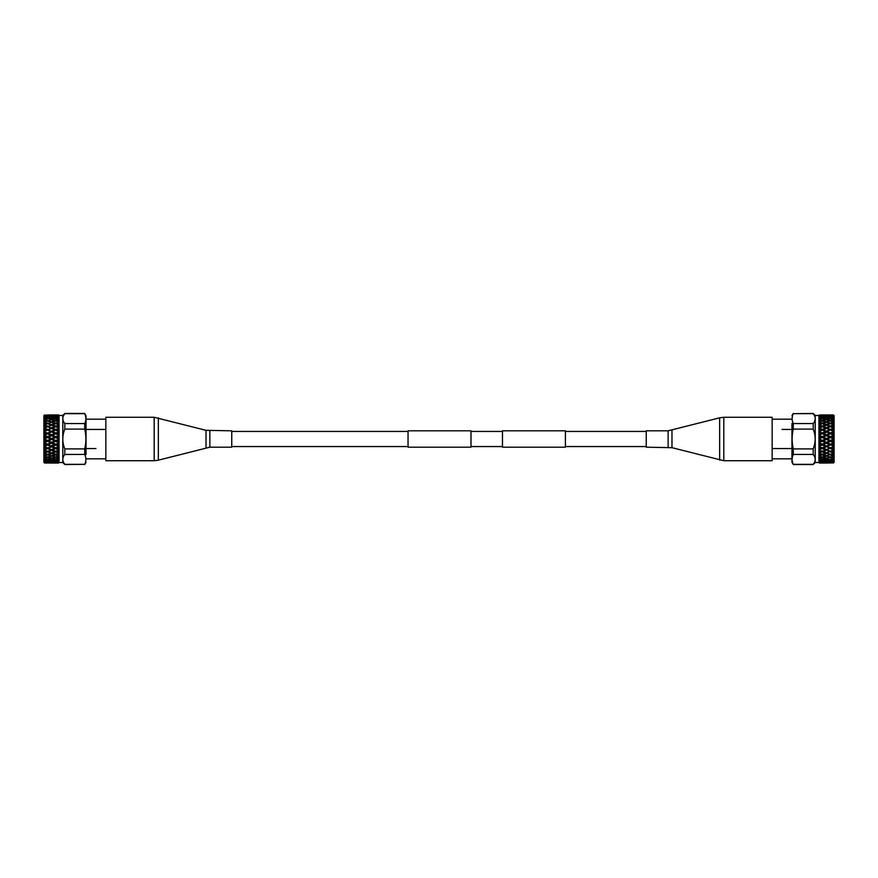 <?xml version="1.0" encoding="UTF-8"?>
<svg xmlns="http://www.w3.org/2000/svg" width="878" height="878" viewBox="0 0 878 878"><rect width="100%" height="100%" fill="white"/><g stroke="black" fill="none" stroke-linecap="round" stroke-linejoin="round"><path stroke-width="1.32" d="M565.41 430.813L565.41 447.187L502.468 447.187L502.468 430.813L565.41 430.813M470.992 430.813L470.992 447.187L408.04 447.187L408.04 430.813L470.992 430.813M105.854 429.419L86.033 429.419M86.033 448.581L95.943 448.581M86.033 450.48L86.033 445.837M86.033 432.163L86.033 415.711L84.727 413.659C86.253 416.94 86.253 420.244 84.727 423.569L64.796 423.558C62.162 420.266 62.162 416.962 64.796 413.659L84.727 413.659M86.033 454.541L86.033 427.52M58.53 461.565L58.87 460.302L56.576 461.235L58.87 461.455L56.576 462.399L58.87 462.377L58.53 462.904L56.576 462.991L59.067 462.53L59.067 415.47L48.52 415.009L54.645 415.009M55.61 415.503L52.548 414.932L58.53 414.932L56.576 415.009L58.87 415.514L52.548 415.228L58.87 415.634M47.544 415.349L54.645 415.601M47.544 415.931L44.306 416.326L44.646 415.217L50.617 415.228L44.646 415.217M44.306 416.545L44.306 417.698L47.544 417.083L44.646 416.095L50.617 416.117L44.646 416.095M55.599 417.083L51.582 416.26L48.52 416.765L58.53 417.138L58.53 416.435L55.61 417.083L58.53 416.128L55.61 415.711L52.548 416.117L55.61 416.6M47.544 418.773L44.306 417.698L47.555 416.951L51.582 417.862L47.555 418.773L51.582 419.267L54.645 418.477L51.582 417.774L47.555 418.773M58.87 420.013L55.61 418.718L52.548 419.53L55.61 420.408L58.53 419.574L58.87 420.013L56.576 420.705L58.53 421.308L58.87 420.013M55.61 461.4L52.548 461.883L55.61 462.289L58.53 461.905L55.61 460.917L44.306 459.973L47.544 459.227L44.306 458.404L44.306 418.027M55.61 457.592L52.548 458.47L55.61 459.282L58.87 458.404L44.646 453.926M58.53 458.503L56.576 459.523L58.53 460.412L44.646 456.692M55.61 459.227L51.582 460.226L48.52 459.512L51.582 458.733M55.61 462.497L52.548 462.772L58.53 462.761L51.582 461.565L44.646 461.861L47.544 460.917L44.646 460.412M47.544 462.651L44.646 463.046L44.306 461.674L50.617 461.883M46.589 462.991L44.646 462.904M52.548 463.068L58.53 463.068L47.555 463.024L54.645 462.991L47.555 462.069L54.645 462.399M55.907 463.024L54.645 462.991M47.544 462.069L44.646 462.168L44.646 460.862M47.555 461.4L51.582 461.74L55.61 460.917M55.61 459.754L50.617 460.445L55.61 461.06L58.53 460.467L58.87 458.404M47.555 459.754L48.52 459.512L47.555 459.227M47.544 457.043L44.306 457.976M51.582 456.33L48.52 457.295L51.582 458.195L47.555 459.282L44.306 458.404M58.53 421.308L58.87 421.978L55.61 421.001L52.548 421.989L55.61 423.031L58.87 422.472L56.576 423.372L58.87 424.776L55.61 423.723L52.548 424.853L55.61 426.039L58.87 425.336L56.576 426.423L58.87 427.915L55.61 426.818L52.548 428.08L55.61 429.375L58.87 428.541L56.576 429.792L58.53 430.648L58.53 431.504L55.61 430.209L52.548 431.559L55.61 432.942L58.87 432.009L56.576 433.381L58.53 434.281L58.53 435.17L55.61 433.831L52.548 435.236L55.61 436.662L58.87 435.642L56.576 437.112L58.53 438.023L58.53 438.934L55.61 437.562L52.548 439L55.61 440.438L58.87 439.351L56.576 440.888L58.53 441.799L58.53 442.699L55.61 441.338L52.548 442.764L55.61 444.169L58.87 443.061L56.576 444.619L58.53 445.508L58.53 446.375L55.61 445.058L52.548 446.441L55.61 447.791L58.87 446.661L56.576 448.208L58.53 449.053L58.53 449.865L55.61 448.625L52.548 449.92L55.61 451.182L58.87 450.085L56.576 451.577L58.53 452.346L58.53 453.092L55.61 451.961L52.548 453.147L55.61 454.277L58.87 453.224L56.576 454.628L58.87 455.528L58.53 455.967L55.61 454.969L52.548 456.011L55.61 456.999L58.87 456.022L56.576 457.295L58.87 457.987L58.53 458.426M55.61 456.999L51.582 458.195M47.544 454.409L44.306 455.517M55.61 454.969L51.582 453.509L48.52 454.628L51.582 455.781L47.555 457.043M55.61 454.277L51.582 455.693M51.582 453.509L44.646 450.787M47.544 451.402L44.306 452.653M55.61 451.961L51.582 450.326L48.52 451.577L51.582 452.949L47.555 454.409M55.61 451.182L51.582 452.774M51.582 450.326L44.646 447.363M47.544 448.076L44.306 449.448M55.61 448.625L51.582 446.869L48.52 448.208L51.582 449.766L47.555 451.402M55.61 447.791L51.582 449.514M51.582 446.869L44.646 443.73M55.61 445.058L51.582 443.214L48.52 444.619L51.582 446.331L47.555 448.076M51.582 443.214L44.646 439.977M55.61 441.338L44.646 436.201M55.61 437.562L44.646 432.503M55.61 433.831L44.306 428.552M44.646 431.625L47.555 433.458L51.078 432.228M47.544 429.924L44.646 430.637M55.61 430.209L51.582 428.486L48.52 429.792L51.582 431.669L47.555 432.942M55.61 429.375L51.582 431.131M51.582 428.486L44.306 425.347M47.544 426.598L44.646 427.213M55.61 426.818L51.582 425.226L48.52 426.423L51.582 428.234L47.555 429.924M55.61 426.039L51.582 427.674M51.582 425.226L44.306 422.483M47.544 423.591L44.646 424.074M55.61 423.723L51.582 422.307L48.52 423.372L51.582 425.051L47.555 426.598M55.61 423.031L51.582 424.491M51.582 422.307L44.306 420.024M47.544 420.957L44.646 421.308M55.61 421.001L51.582 419.805L48.52 420.705L51.582 422.219L47.555 423.591M55.61 420.408L51.582 421.67M51.582 419.267L47.555 418.718L44.306 419.596M51.582 419.805L47.555 420.957M58.87 419.596L58.53 418.016L56.576 418.477L58.87 419.596M55.599 418.773L54.645 418.477L58.53 417.533L55.61 416.94L52.548 417.555L55.61 418.246M46.589 415.601L44.646 415.404M51.582 415.974L50.617 416.117M46.589 415.009L44.306 415.272M51.582 415.162L50.617 415.228M47.555 421.001L44.306 421.967M47.555 423.723L44.306 424.765M47.555 426.818L44.306 427.904M47.555 430.209L44.306 431.328M47.555 433.831L44.646 435.17M44.646 435.301L51.582 438.55L54.645 437.112M47.555 437.562L44.646 438.934M44.646 439.066L51.582 442.314L54.645 440.888M47.555 441.338L44.646 442.699M44.646 442.83L48.52 444.619M47.555 445.058L44.646 446.375M47.555 448.625L44.646 449.865M47.555 451.961L44.646 453.092M47.555 454.969L44.646 455.967M47.555 457.592L44.646 458.426M47.555 462.497L50.617 462.772M44.646 414.932L43.9 415.678L43.9 462.322L44.646 463.068L47.555 463.024L44.306 462.728M84.727 454.431C86.253 457.723 86.253 461.027 84.727 464.341L64.796 464.341C62.162 461.038 62.162 457.734 64.796 454.442L84.727 454.431L84.727 448.91L64.796 448.899C62.162 442.303 62.162 435.697 64.796 429.101L84.727 429.09C86.253 435.697 86.253 442.303 84.727 448.91M86.033 419.179L105.854 419.179M86.033 458.821L105.854 458.821M44.646 463.068L47.555 463.024M44.306 462.377L46.589 462.399M44.306 459.973L44.646 459.029M44.306 456.033L47.555 456.999M44.306 453.235L47.555 454.277M44.306 450.096L47.555 451.182M44.306 446.672L47.555 447.791M58.87 422.472L58.53 424.074M58.87 425.336L58.53 427.213M58.87 428.541L58.53 430.648M58.53 434.281L58.53 432.492M58.53 438.023L58.53 436.201M58.53 441.799L58.53 439.977M58.53 445.508L58.53 443.719M58.87 449.459L58.53 447.352M58.87 452.664L58.53 450.787M58.87 455.528L58.53 453.926M58.53 457.877L58.53 456.692M58.53 461.905L58.53 462.596M59.067 415.47L62.788 415.47L64.796 413.461L84.727 413.461M59.067 462.53L62.788 462.53L62.788 415.47M64.796 429.101L64.796 423.558M84.727 429.09L84.727 423.569M64.796 454.442L64.796 448.899M62.788 462.53L64.796 464.539L84.727 464.341M86.033 462.289L84.727 464.539M86.033 423.459L86.033 415.711M47.555 414.976L48.52 415.009M51.582 415.568L52.548 415.228M55.61 415.931L56.576 415.601M47.555 415.503L48.52 415.601M51.582 416.435L52.548 416.117M47.555 417.083L48.52 416.765L47.555 416.6M51.582 417.357L52.548 417.555M44.646 418.971L46.589 418.488M55.61 420.957L56.576 420.705L55.61 420.957M44.646 417.588L47.555 418.246M51.582 422.219L52.548 421.989L51.582 422.219M55.61 423.591L56.576 423.372L55.61 423.591M44.646 419.574L47.555 420.408M51.582 425.051L52.548 424.853L51.582 425.051M55.61 426.598L56.576 426.423L55.61 426.598M44.646 422.033L47.555 423.031M51.582 428.234L52.548 428.08L51.582 428.234M55.61 429.924L56.576 429.792L55.61 429.924M44.646 424.908L47.555 426.039M51.582 431.669L52.548 431.559L51.582 431.669M55.61 432.942L56.576 433.381M48.52 433.381L51.582 434.786L54.645 433.381M44.646 434.27L46.589 433.381M44.646 428.135L47.555 429.375M51.582 434.786L52.548 435.236M55.61 436.662L56.576 437.112M51.582 435.686L48.52 437.112M44.646 438.023L46.589 437.112M51.582 438.55L52.548 439M55.61 440.438L56.576 440.888M51.582 439.45L48.52 440.888M44.646 441.799L46.589 440.888M47.555 436.662L50.617 435.236M51.582 442.314L52.548 442.764M55.61 444.169L56.576 444.619M51.078 445.772L54.645 444.619M44.646 445.497L46.589 444.619M47.555 440.438L50.617 439M51.582 446.331L52.548 446.441L51.582 446.331M55.61 448.076L56.576 448.208L55.61 448.076M47.555 444.169L50.617 442.764M51.582 449.766L52.548 449.92L51.582 449.766M55.61 451.402L56.576 451.577L55.61 451.402M51.582 452.949L52.548 453.147L51.582 452.949M55.61 454.409L56.576 454.628L55.61 454.409M51.582 455.781L52.548 456.011L51.582 455.781M55.61 457.043L56.576 457.295L55.61 457.043M51.582 460.643L47.555 460.917M51.582 461.565L52.548 461.883M55.61 462.069L56.576 462.399M51.582 462.026L48.52 462.399M44.646 460.467L47.555 461.049L50.617 460.445M51.582 462.432L52.548 462.772M55.61 462.651L56.576 462.991M51.582 462.838L48.52 462.991M50.628 414.954L51.582 414.943M55.61 414.976L56.576 415.009M772.146 448.581L791.967 448.581M791.967 429.419L782.057 429.419M791.967 427.52L791.967 432.163M791.967 423.459L791.967 462.289L793.273 464.341C791.747 461.06 791.747 457.756 793.273 454.431L813.204 454.442C815.838 457.734 815.838 461.038 813.204 464.341L793.273 464.341M819.47 416.435L819.13 417.698L821.424 416.765L819.13 416.545L821.424 415.601L819.13 415.623L819.47 415.096L821.424 415.009L818.933 415.47L818.933 462.53L829.48 462.991L823.355 462.991M822.39 462.497L825.452 463.068L819.47 463.068L821.424 462.991L819.13 462.486L825.452 462.772L819.13 462.366M830.456 462.651L823.355 462.399M830.456 462.069L833.694 461.674L833.354 462.783L827.383 462.772L833.354 462.783M833.694 461.455L833.694 460.302L830.456 460.917L833.354 461.905L827.383 461.883L833.354 461.905M822.401 460.917L826.417 461.74L829.48 461.235L819.47 460.862L819.47 461.565L822.39 460.917L819.47 461.872L822.39 462.289L825.452 461.883L822.39 461.4M830.456 459.227L833.694 460.302L830.445 461.049L826.417 460.138L830.445 459.227L826.417 458.733L823.355 459.523L826.417 460.226L830.445 459.227M819.13 457.987L822.39 459.282L825.452 458.47L822.39 457.592L819.47 458.426L819.13 457.987L821.424 457.295L819.47 456.692L819.13 457.987M822.39 416.6L825.452 416.117L822.39 415.711L819.47 416.095L822.39 417.083L833.694 418.027L830.456 418.773L833.694 419.596L833.694 459.973M822.39 420.408L825.452 419.53L822.39 418.718L819.13 419.596L833.354 424.074M819.47 419.497L821.424 418.477L819.47 417.588L833.354 421.308M822.39 418.773L826.417 417.774L829.48 418.488L826.417 419.267M822.39 415.503L825.452 415.228L819.47 415.239L826.417 416.435L833.354 416.139L830.456 417.083L833.354 417.588M830.456 415.349L833.354 414.954L833.694 416.326L827.383 416.117M831.411 415.009L833.354 415.096M825.452 414.932L819.47 414.932L830.445 414.976L823.355 415.009L830.445 415.931L823.355 415.601M822.093 414.976L823.355 415.009M830.456 415.931L833.354 415.832L833.354 417.138M830.445 416.6L821.424 416.765M822.39 418.246L827.383 417.555L822.39 416.94L819.47 417.533L819.13 419.596M830.445 418.246L829.48 418.488M830.456 420.957L833.694 420.024M826.417 421.67L829.48 420.705L826.417 419.805L830.445 418.718L833.694 419.596M819.47 456.692L819.13 456.022L822.39 456.999L825.452 456.011L822.39 454.969L819.13 455.528L821.424 454.628L819.13 453.224L822.39 454.277L825.452 453.147L822.39 451.961L819.13 452.664L821.424 451.577L819.13 450.085L822.39 451.182L825.452 449.92L822.39 448.625L819.13 449.459L821.424 448.208L819.47 447.352L819.47 446.496L822.39 447.791L825.452 446.441L822.39 445.058L819.13 445.991L821.424 444.619L819.47 443.719L819.47 442.83L822.39 444.169L825.452 442.764L822.39 441.338L819.13 442.358L821.424 440.888L819.47 439.977L819.47 439.066L822.39 440.438L825.452 439L822.39 437.562L819.13 438.649L821.424 437.112L819.47 436.201L819.47 435.301L822.39 436.662L825.452 435.236L822.39 433.831L819.13 434.939L821.424 433.381L819.47 432.492L819.47 431.625L822.39 432.942L825.452 431.559L822.39 430.209L819.13 431.339L821.424 429.792L819.47 428.947L819.47 428.135L822.39 429.375L825.452 428.08L822.39 426.818L819.13 427.915L821.424 426.423L819.47 425.654L819.47 424.908L822.39 426.039L825.452 424.853L822.39 423.723L819.13 424.776L821.424 423.372L819.13 422.472L819.47 422.033L822.39 423.031L825.452 421.989L822.39 421.001L819.13 421.978L821.424 420.705L819.13 420.013L819.47 419.574M822.39 421.001L826.417 419.805M830.456 423.591L833.694 422.483M822.39 423.031L826.417 424.491L829.48 423.372L826.417 422.219L830.445 420.957M822.39 423.723L826.417 422.307M826.417 424.491L833.354 427.213M830.456 426.598L833.694 425.347M822.39 426.039L826.417 427.674L829.48 426.423L826.417 425.051L830.445 423.591M822.39 426.818L826.417 425.226M826.417 427.674L833.354 430.637M830.456 429.924L833.694 428.552M822.39 429.375L826.417 431.131L829.48 429.792L826.417 428.234L830.445 426.598M822.39 430.209L826.417 428.486M826.417 431.131L833.354 434.27M822.39 432.942L826.417 434.786L829.48 433.381L826.417 431.669L830.445 429.924M826.417 434.786L833.354 438.023M822.39 436.662L833.354 441.799M822.39 440.438L833.354 445.497M822.39 444.169L833.694 449.448M833.354 446.375L830.445 444.542L826.922 445.772M830.456 448.076L833.354 447.363M822.39 447.791L826.417 449.514L829.48 448.208L826.417 446.331L830.445 445.058M822.39 448.625L826.417 446.869M826.417 449.514L833.694 452.653M830.456 451.402L833.354 450.787M822.39 451.182L826.417 452.774L829.48 451.577L826.417 449.766L830.445 448.076M822.39 451.961L826.417 450.326M826.417 452.774L833.694 455.517M830.456 454.409L833.354 453.926M822.39 454.277L826.417 455.693L829.48 454.628L826.417 452.949L830.445 451.402M822.39 454.969L826.417 453.509M826.417 455.693L833.694 457.976M830.456 457.043L833.354 456.692M822.39 456.999L826.417 458.195L829.48 457.295L826.417 455.781L830.445 454.409M822.39 457.592L826.417 456.33M826.417 458.733L830.445 459.282L833.694 458.404M826.417 458.195L830.445 457.043M819.13 458.404L819.47 459.984L821.424 459.523L819.13 458.404M822.401 459.227L823.355 459.523L819.47 460.467L822.39 461.06L825.452 460.445L822.39 459.754M831.411 462.399L833.354 462.596M826.417 462.026L827.383 461.883M819.47 462.168L819.13 461.455M831.411 462.991L833.694 462.728M826.417 462.838L827.383 462.772M830.445 456.999L833.694 456.033M830.445 454.277L833.694 453.235M830.445 451.182L833.694 450.096M830.445 447.791L833.694 446.672M830.445 444.169L833.354 442.83M833.354 442.699L826.417 439.45L823.355 440.888M830.445 440.438L833.354 439.066M833.354 438.934L826.417 435.686L823.355 437.112M830.445 436.662L833.354 435.301M833.354 435.17L829.48 433.381M830.445 432.942L833.354 431.625M830.445 429.375L833.354 428.135M830.445 426.039L833.354 424.908M830.445 423.031L833.354 422.033M830.445 420.408L833.354 419.574M830.445 415.503L827.383 415.228M833.354 463.068L834.1 462.322L834.1 415.678L833.354 414.932L830.445 414.976L833.694 415.272M793.273 423.569C791.747 420.277 791.747 416.973 793.273 413.659L813.204 413.659C815.838 416.962 815.838 420.266 813.204 423.558L793.273 423.569L793.273 429.09L813.204 429.101C815.838 435.697 815.838 442.303 813.204 448.899L793.273 448.91C791.747 442.303 791.747 435.697 793.273 429.09M791.967 458.821L772.146 458.821M791.967 419.179L772.146 419.179M833.354 414.932L830.445 414.976M833.694 415.623L831.411 415.601M833.694 418.027L833.354 418.971M833.694 421.967L830.445 421.001M833.694 424.765L830.445 423.723M833.694 427.904L830.445 426.818M833.694 431.328L830.445 430.209M819.13 455.528L819.47 453.926M819.13 452.664L819.47 450.787M819.13 449.459L819.47 447.352M819.47 443.719L819.47 445.508M819.47 439.977L819.47 441.799M819.47 436.201L819.47 438.023M819.47 432.492L819.47 434.281M819.13 428.541L819.47 430.648M819.13 425.336L819.47 427.213M819.13 422.472L819.47 424.074M819.47 420.123L819.47 421.308M819.47 416.095L819.47 415.404M818.933 462.53L815.212 462.53L813.204 464.539L793.273 464.539M818.933 415.47L815.212 415.47L815.212 462.53M813.204 448.899L813.204 454.442M793.273 448.91L793.273 454.431M813.204 423.558L813.204 429.101M815.212 415.47L813.204 413.461L793.273 413.659M791.967 415.711L793.273 413.461M791.967 454.541L791.967 462.289M830.445 463.024L829.48 462.991M826.417 462.432L825.452 462.772M822.39 462.069L821.424 462.399M830.445 462.497L829.48 462.399M826.417 461.565L825.452 461.883M830.445 460.917L829.48 461.235L830.445 461.4M826.417 460.643L825.452 460.445M833.354 459.029L831.411 459.512M822.39 457.043L821.424 457.295L822.39 457.043M833.354 460.412L830.445 459.754M826.417 455.781L825.452 456.011L826.417 455.781M822.39 454.409L821.424 454.628L822.39 454.409M833.354 458.426L830.445 457.592M826.417 452.949L825.452 453.147L826.417 452.949M822.39 451.402L821.424 451.577L822.39 451.402M833.354 455.967L830.445 454.969M826.417 449.766L825.452 449.92L826.417 449.766M822.39 448.076L821.424 448.208L822.39 448.076M833.354 453.092L830.445 451.961M826.417 446.331L825.452 446.441L826.417 446.331M822.39 445.058L821.424 444.619M829.48 444.619L826.417 443.214L823.355 444.619M833.354 443.73L831.411 444.619M833.354 449.865L830.445 448.625M826.417 443.214L825.452 442.764M822.39 441.338L821.424 440.888M826.417 442.314L829.48 440.888M833.354 439.977L831.411 440.888M826.417 439.45L825.452 439M822.39 437.562L821.424 437.112M826.417 438.55L829.48 437.112M833.354 436.201L831.411 437.112M830.445 441.338L827.383 442.764M826.417 435.686L825.452 435.236M822.39 433.831L821.424 433.381M826.922 432.228L823.355 433.381M833.354 432.503L831.411 433.381M830.445 437.562L827.383 439M826.417 431.669L825.452 431.559L826.417 431.669M822.39 429.924L821.424 429.792L822.39 429.924M830.445 433.831L827.383 435.236M826.417 428.234L825.452 428.08L826.417 428.234M822.39 426.598L821.424 426.423L822.39 426.598M826.417 425.051L825.452 424.853L826.417 425.051M822.39 423.591L821.424 423.372L822.39 423.591M826.417 422.219L825.452 421.989L826.417 422.219M822.39 420.957L821.424 420.705L822.39 420.957M826.417 417.357L830.445 417.083M826.417 416.435L825.452 416.117M822.39 415.931L821.424 415.601M826.417 415.974L829.48 415.601M833.354 417.533L830.445 416.951L827.383 417.555M826.417 415.568L825.452 415.228M822.39 415.349L821.424 415.009M826.417 415.162L829.48 415.009M827.372 463.046L826.417 463.057M822.39 462.651L821.424 462.991M105.854 439L105.854 417.28L154.188 417.28L154.188 460.72L105.854 460.72L105.854 439M209.853 430.813L209.853 447.187L231.748 447.187L231.748 430.813L206.023 430.319L154.188 417.28M772.146 417.28L772.146 460.72L723.812 460.72L723.812 417.28L772.146 417.28M668.147 447.187L668.147 430.813L646.252 430.813L646.252 447.187L671.977 447.681L723.812 460.72M209.853 447.187L158.336 460.182L158.336 417.818M206.023 447.681L206.023 430.319M668.147 430.813L719.664 417.818L719.664 460.182M671.977 430.319L671.977 447.681M646.252 431.438L565.41 431.438M408.04 431.438L231.748 431.438M502.468 431.438L470.992 431.438M502.468 446.562L470.992 446.562M408.04 446.562L231.748 446.562M646.252 446.562L565.41 446.562M52.548 414.932L58.53 414.932M825.452 463.068L819.47 463.068M158.336 460.182L154.188 460.72M719.664 417.818L723.812 417.28"/></g></svg>
